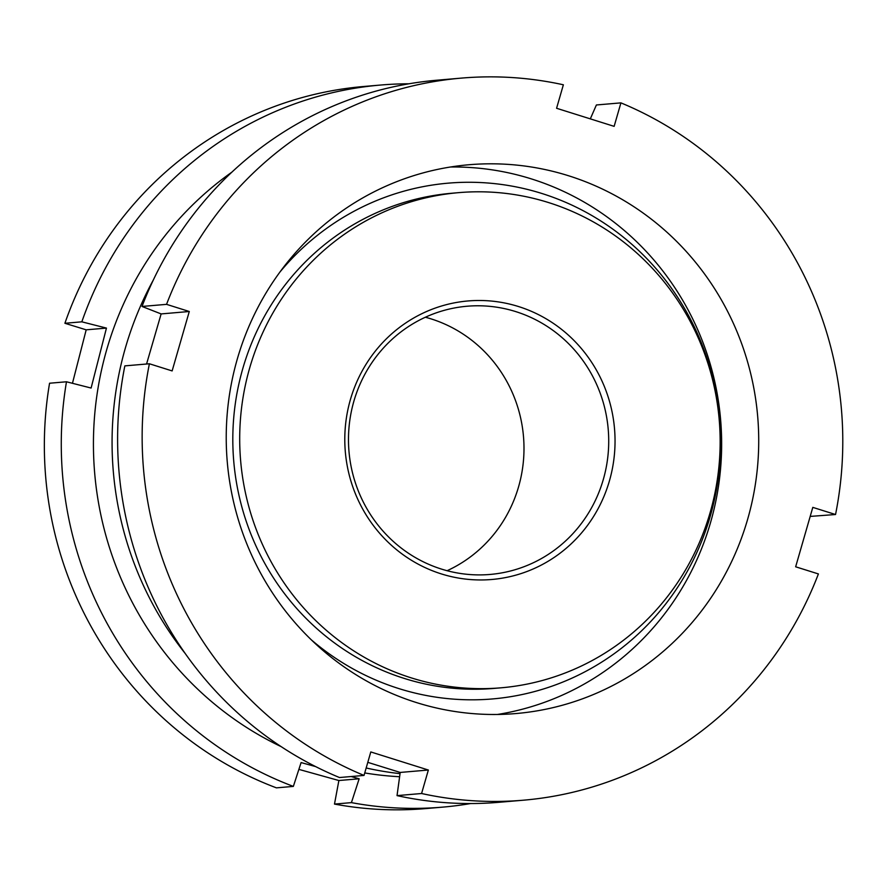 <?xml version="1.0" encoding="UTF-8"?>
<svg xmlns="http://www.w3.org/2000/svg" width="887" height="887" viewBox="0 0 887 887"><rect width="100%" height="100%" fill="white"/><g stroke="black" fill="none" stroke-linecap="round" stroke-linejoin="round"><path stroke-width="1.33" d="M450.441 167.011A275.402 266.178 -94.9 0 1 531.435 178.919A275.402 266.178 -94.9 0 1 721.076 461.961A275.402 266.178 -94.9 0 1 497.43 714.467M568.5 175.737A275.402 266.178 -94.9 0 1 757.376 468.369A275.402 266.178 -94.9 0 1 516.023 713.547A275.402 266.178 -94.9 0 1 416.435 702.559A275.402 266.178 -94.9 0 1 227.571 409.927A275.402 266.178 -94.9 0 1 468.924 164.749A275.402 266.178 -94.9 0 1 568.5 175.737M185.272 653.575A331.317 320.218 -94.9 0 1 153.229 280.192M400.203 772.444L428.354 770.027L370.799 751.943L364.025 775.426A362.373 350.232 -94.9 0 1 149.393 363.77L172.133 370.921L189.286 311.503L166.545 304.352A362.373 350.232 -94.9 0 1 461.484 78.1A362.373 350.232 -94.9 0 1 563.367 84.786L556.581 108.269L614.137 126.353L620.922 102.87A362.373 350.232 -94.9 0 1 835.543 514.515L812.802 507.375L795.65 566.793L818.402 573.933A362.373 350.232 -94.9 0 1 523.463 800.196L498.915 802.303A362.373 350.232 -94.9 0 1 397.032 795.617L400.203 772.444L367.795 762.343M364.025 775.426L339.477 777.533A362.373 350.232 -94.9 0 1 124.856 365.876L149.393 363.77M146.566 364.014L161.135 313.92L189.286 311.503M166.545 304.352L142.009 306.458L161.135 313.92M142.009 306.458A362.373 350.232 -94.9 0 1 436.947 80.207L461.484 78.1M620.922 102.87L596.386 104.976L590.321 118.858M835.543 514.515L810.197 516.411M428.354 770.027L421.58 793.51L397.032 795.617M523.463 800.196A362.373 350.232 -94.9 0 1 421.58 793.51M400.037 773.652A331.317 320.218 -94.9 0 1 366.165 767.987M298.886 769.384L338.878 780.527L334.488 804.077L351.418 802.624A362.373 350.232 -94.9 0 0 442.591 807.137L425.66 808.589A362.373 350.232 85.1 0 1 334.488 804.077M66.481 381.776L49.561 383.228A362.373 350.232 85.1 0 0 276.434 787.856L293.353 786.403A362.373 350.232 -94.9 0 1 66.481 381.776L91.106 388.04L106.451 328.09L81.837 321.826A362.373 350.232 -94.9 0 1 380.612 85.041A362.373 350.232 -94.9 0 1 408.874 83.799M380.612 85.041L363.681 86.494A362.373 350.232 85.1 0 0 64.906 323.278L86.183 329.831L72.457 383.295M231.873 172.156A331.317 320.218 85.1 0 0 94.687 473.292A331.317 320.218 85.1 0 0 281.179 746.643M315.65 766.601L301.092 762.565L293.353 786.403M425.361 317.236A134.591 130.09 -94.9 0 1 427.135 317.712A134.591 130.09 -94.9 0 1 523.563 437.424A134.591 130.09 -94.9 0 1 447.115 570.707M514.46 305.339A139.769 135.09 -94.9 0 1 610.555 476.729A139.769 135.09 -94.9 0 1 445.385 575.109A139.769 135.09 -94.9 0 1 349.278 403.718A139.769 135.09 -94.9 0 1 514.46 305.339M445.341 570.23A134.591 130.09 85.1 0 0 490.112 574.443A134.591 130.09 85.1 0 0 608.249 452.536A134.591 130.09 85.1 0 0 511.854 310.45A134.591 130.09 85.1 0 0 467.083 306.237A134.591 130.09 85.1 0 0 348.946 428.144A134.591 130.09 85.1 0 0 445.341 570.23M418.52 680.03A248.482 240.166 -94.9 0 1 240.565 417.71A248.482 240.166 -94.9 0 1 458.668 192.645A248.482 240.166 -94.9 0 1 541.325 200.418A248.482 240.166 -94.9 0 1 719.279 462.737A248.482 240.166 -94.9 0 1 501.166 687.802A248.482 240.166 -94.9 0 1 418.52 680.03M501.166 687.802L494.281 688.39A248.482 240.166 -94.9 0 1 411.635 680.617A248.482 240.166 -94.9 0 1 233.68 418.298A248.482 240.166 -94.9 0 1 451.782 193.244L458.668 192.645M279.815 272.187A258.838 250.167 -94.9 0 1 448.257 183.154A258.838 250.167 -94.9 0 1 534.351 191.248A258.838 250.167 -94.9 0 1 719.723 464.5A258.838 250.167 -94.9 0 1 492.529 698.934A258.838 250.167 -94.9 0 1 406.423 690.829A258.838 250.167 -94.9 0 1 311.381 639.893M470.653 803.544A362.373 350.232 -94.9 0 1 442.591 807.137M64.906 323.278L81.837 321.826M364.734 772.943A331.317 320.218 85.1 0 0 399.616 776.724M351.418 802.624L359.157 778.786L351.152 776.535M106.451 328.09L86.183 329.831M359.157 778.786L338.878 780.527"/></g></svg>
